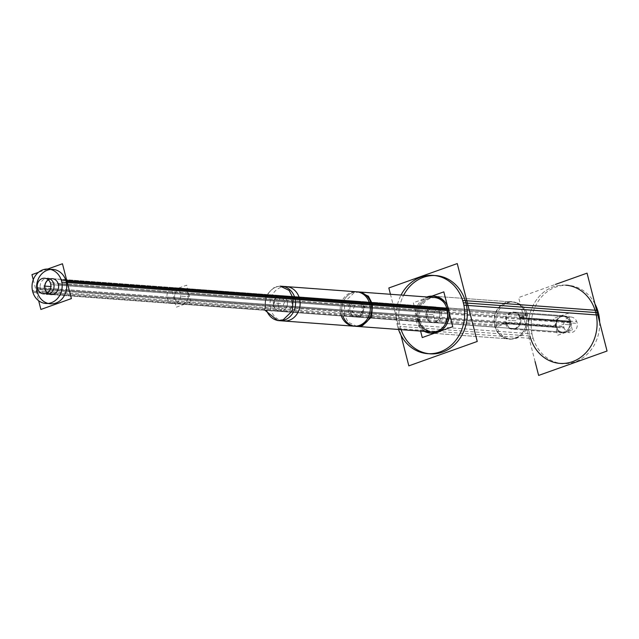 <?xml version="1.0" encoding="UTF-8"?>
<svg xmlns="http://www.w3.org/2000/svg" width="639" height="639" viewBox="0 0 639 639"><rect width="100%" height="100%" fill="white"/><g stroke="black" fill="none" stroke-linecap="round" stroke-linejoin="round"><path stroke-width="0.48" stroke-dasharray="3.19 2.4" d="M427.563 353.639L430.159 353.83A39.219 34.234 94.2 0 1 428.865 353.71M401.108 329.652A39.219 34.234 94.2 0 1 400.15 326.449A39.219 34.234 -85.8 0 1 403.64 295.258A39.219 34.234 -85.8 0 0 400.15 326.449A39.219 34.234 94.2 0 0 401.108 329.652M433.33 275.409L435.926 275.601A39.219 34.234 -85.8 0 0 434.624 275.537M448.57 309.18L526.065 314.891A18.515 16.167 -85.8 0 0 511.895 301.959L434.4 296.248A18.515 16.167 -85.8 0 0 433.625 296.216M417.515 320.259A18.515 16.167 94.2 0 0 425.901 331.481A18.515 16.167 94.2 0 1 417.515 320.259A18.515 16.167 -85.8 0 1 428.434 297.087A18.515 16.167 -85.8 0 0 417.515 320.259L495.009 325.97L506.264 323.206L555.658 326.841A8.563 7.476 -85.8 0 1 563.47 315.746A8.563 7.476 -85.8 0 1 570.02 321.721A8.563 7.476 94.2 0 1 562.216 332.823A8.563 7.476 94.2 0 1 555.658 326.841A8.563 7.476 -85.8 0 1 560.746 316.121A8.563 7.476 -85.8 0 1 570.02 321.721A8.563 7.476 94.2 0 1 564.94 332.448A8.563 7.476 94.2 0 1 555.658 326.841M570.02 321.721L520.625 318.078A8.563 7.476 94.2 0 1 515.537 328.805A8.563 7.476 94.2 0 1 506.264 323.206A8.563 7.476 -85.8 0 1 511.352 312.479A8.563 7.476 -85.8 0 1 520.625 318.078A8.563 7.476 94.2 0 1 512.813 329.181A8.563 7.476 94.2 0 1 506.264 323.206A8.563 7.476 -85.8 0 1 514.076 312.104A8.563 7.476 -85.8 0 1 520.625 318.078L526.065 314.891A18.515 16.167 94.2 0 1 509.171 338.894L431.676 333.183A18.515 16.167 94.2 0 1 430.902 333.103M565.723 285.17A39.219 34.234 -85.8 0 0 529.947 336.018L400.15 326.449M559.956 363.399A39.219 34.234 94.2 0 1 529.947 336.018A39.219 34.234 -85.8 0 1 553.238 286.887A39.219 34.234 -85.8 0 1 595.732 312.551M509.171 338.894A18.515 16.167 94.2 0 1 495.009 325.97A18.515 16.167 -85.8 0 1 511.895 301.959M434.304 297.518A17.245 15.056 -85.8 0 0 418.577 319.875A17.245 15.056 -85.8 0 0 431.772 331.913M419.136 321.681A17.245 15.056 -85.8 0 1 418.577 319.875A17.245 15.056 -85.8 0 1 428.817 298.277A17.245 15.056 -85.8 0 1 447.5 309.556A17.245 15.056 -85.8 0 1 442.46 327.943A17.245 15.056 -85.8 0 0 447.5 309.556A17.245 15.056 -85.8 0 0 444.297 303.014M426.469 317.064A7.836 6.845 -85.8 0 0 432.467 322.535A7.836 6.845 -85.8 0 0 439.616 312.375A7.836 6.845 -85.8 0 0 433.617 306.896A7.836 6.845 -85.8 0 0 426.469 317.064A7.836 6.845 -85.8 0 0 434.959 322.192A7.836 6.845 -85.8 0 0 439.616 312.375A7.836 6.845 -85.8 0 0 431.117 307.239A7.836 6.845 -85.8 0 0 426.469 317.064L45.097 288.956M48.133 303.437A17.245 15.056 -85.8 0 0 50.401 303.805L45.832 303.469M48.364 269.075L52.941 269.41A17.245 15.056 -85.8 0 0 50.641 269.442M47.382 292.814A7.836 6.845 -85.8 0 0 51.096 294.427A7.836 6.845 -85.8 0 0 58.245 284.267A7.836 6.845 -85.8 0 0 52.246 278.796A7.836 6.845 -85.8 0 0 48.34 279.842M433.625 306.776L281.08 295.53A7.964 6.949 -85.8 0 0 273.812 305.857A7.964 6.949 -85.8 0 0 282.446 311.065A7.964 6.949 -85.8 0 0 287.175 301.089A7.964 6.949 -85.8 0 0 278.54 295.881A7.964 6.949 -85.8 0 0 273.812 305.857L350.084 311.481L273.812 305.857A7.964 6.949 -85.8 0 0 282.446 311.065A7.964 6.949 -85.8 0 0 287.175 301.089L363.447 306.712A7.964 6.949 -85.8 0 0 357.353 301.153A7.964 6.949 -85.8 0 0 350.084 311.481A7.964 6.949 -85.8 0 0 356.179 317.04A7.964 6.949 -85.8 0 0 363.447 306.712A7.964 6.949 -85.8 0 0 354.813 301.504A7.964 6.949 -85.8 0 0 350.084 311.481A7.964 6.949 -85.8 0 0 358.719 316.688A7.964 6.949 -85.8 0 0 363.447 306.712A7.964 6.949 -85.8 0 0 354.813 301.504A7.964 6.949 -85.8 0 0 350.084 311.481L426.365 317.096L350.084 311.481A7.964 6.949 -85.8 0 0 358.719 316.688A7.964 6.949 -85.8 0 0 363.447 306.712A7.964 6.949 -85.8 0 0 354.813 301.504A7.964 6.949 -85.8 0 0 350.084 311.481A7.964 6.949 -85.8 0 0 358.719 316.688A7.964 6.949 -85.8 0 0 363.447 306.712L439.72 312.335A7.964 6.949 94.2 0 1 434.991 322.312A7.964 6.949 94.2 0 1 426.365 317.096A7.964 6.949 94.2 0 1 431.093 307.119A7.964 6.949 94.2 0 1 439.72 312.335A7.964 6.949 94.2 0 1 434.991 322.312A7.964 6.949 94.2 0 1 426.365 317.096A7.964 6.949 94.2 0 1 431.093 307.119A7.964 6.949 94.2 0 1 439.72 312.335A7.964 6.949 94.2 0 1 434.991 322.312A7.964 6.949 94.2 0 1 426.365 317.096A7.964 6.949 94.2 0 1 431.093 307.119A7.964 6.949 94.2 0 1 439.72 312.335A7.964 6.949 94.2 0 1 432.451 322.655A7.964 6.949 94.2 0 1 426.365 317.096A7.964 6.949 94.2 0 1 433.625 306.776A7.964 6.949 94.2 0 1 439.72 312.335L287.175 301.089A7.964 6.949 -85.8 0 0 281.08 295.53L52.254 278.668A7.964 6.949 -85.8 0 0 44.994 288.988A7.964 6.949 -85.8 0 0 51.088 294.555L279.906 311.417A7.964 6.949 -85.8 0 0 287.175 301.089A7.964 6.949 -85.8 0 0 278.54 295.881A7.964 6.949 -85.8 0 0 273.812 305.857A7.964 6.949 -85.8 0 0 282.446 311.065A7.964 6.949 -85.8 0 0 287.175 301.089L58.349 284.227L287.175 301.089A7.964 6.949 -85.8 0 0 278.54 295.881A7.964 6.949 -85.8 0 0 273.812 305.857L44.994 288.988A7.964 6.949 -85.8 0 0 45.249 289.826A7.964 6.949 -85.8 0 1 44.994 288.988A7.964 6.949 -85.8 0 0 45.249 289.826M174.902 298.517A7.836 6.845 94.2 0 1 182.051 288.357A7.836 6.845 94.2 0 1 188.05 293.828A7.836 6.845 94.2 0 1 180.901 303.996A7.836 6.845 94.2 0 1 174.902 298.517A7.836 6.845 94.2 0 1 179.559 288.7A7.836 6.845 94.2 0 1 188.05 293.828A7.836 6.845 94.2 0 1 183.393 303.653A7.836 6.845 94.2 0 1 174.902 298.517L556.265 326.625A7.836 6.845 94.2 0 1 563.414 316.465A7.836 6.845 94.2 0 1 569.413 321.936A7.836 6.845 94.2 0 1 562.264 332.104A7.836 6.845 94.2 0 1 556.265 326.625A7.836 6.845 94.2 0 1 560.922 316.808A7.836 6.845 94.2 0 1 569.413 321.936A7.836 6.845 94.2 0 1 564.764 331.761A7.836 6.845 94.2 0 1 556.265 326.625M400.941 335.124L390.453 294.283M594.941 303.876A39.219 34.234 94.2 0 0 568.319 285.361A39.219 34.234 94.2 0 0 533.214 338.534L398.217 328.582A39.219 34.234 94.2 0 1 401.044 295.066M599.686 322.336A39.219 34.234 94.2 0 1 562.552 363.591A39.219 34.234 94.2 0 1 532.007 333.838L397.011 323.885A39.219 34.234 94.2 0 0 398.512 329.46M535.075 361.562L518.636 297.542L555.451 284.411M564.461 315.818A8.563 7.476 94.2 0 0 556.793 327.424L505.425 323.638A8.563 7.476 94.2 0 1 513.085 312.032A8.563 7.476 94.2 0 1 519.755 318.526L571.13 322.312A8.563 7.476 94.2 0 0 564.461 315.818L513.085 312.032M563.199 332.895A8.563 7.476 94.2 0 0 570.867 321.289L519.491 317.503A8.563 7.476 94.2 0 1 511.823 329.109A8.563 7.476 94.2 0 1 505.161 322.615L556.529 326.401A8.563 7.476 94.2 0 0 563.199 332.895L511.823 329.109M520.314 317.687L525.905 313.677A18.819 16.43 94.2 0 1 515.05 338.366A18.819 16.43 94.2 0 1 494.402 324.916L506.495 322.623A8.259 7.205 94.2 0 0 515.553 328.526A8.259 7.205 94.2 0 0 520.314 317.687M506.751 323.606L494.985 327.168A18.819 16.43 94.2 0 1 505.84 302.479A18.819 16.43 94.2 0 1 526.488 315.93L520.569 318.677A8.259 7.205 94.2 0 0 511.512 312.775A8.259 7.205 94.2 0 0 506.751 323.606M447.276 310.187L527.862 316.121A18.515 16.167 94.2 0 0 513.444 302.079A18.515 16.167 94.2 0 0 496.87 327.176L416.277 321.241A18.515 16.167 94.2 0 1 426.884 296.975M424.352 331.369A18.515 16.167 94.2 0 1 415.709 319.021L496.303 324.963A18.515 16.167 94.2 0 0 510.721 339.005A18.515 16.167 94.2 0 0 527.295 313.909L446.701 307.966M429.065 297.135L413.321 302.75L420.598 331.09M341.338 315.946A17.245 15.056 94.2 0 1 340.539 313.102L419.863 318.949A17.245 15.056 94.2 0 0 433.298 332.024A17.245 15.056 94.2 0 0 448.73 308.645L446.869 308.509M447.348 310.57L449.265 310.714A17.245 15.056 94.2 0 0 435.83 297.63A17.245 15.056 94.2 0 0 420.398 321.01L341.074 315.163A17.245 15.056 94.2 0 1 356.506 291.783M359.557 292.007L354.07 292.766L344.86 301.712L344.125 315.386L264.802 309.54L265.536 295.865L274.746 286.919L280.233 286.16M357.025 326.409L348.167 322.2L343.59 313.326L264.266 307.479L265.065 310.322M283.804 321.01A17.245 15.056 94.2 0 1 270.369 307.926L32.397 290.386M286.336 286.615A17.245 15.056 94.2 0 0 270.904 309.995L32.924 292.454M47.645 269.043L38.532 272.294M33.268 279.762L38.652 300.729M37.286 287.478L433.913 316.712A7.836 6.845 94.2 0 0 440.087 323.094A7.836 6.845 94.2 0 0 446.965 312.056L50.337 282.821M50.8 284.619L447.42 313.845A7.836 6.845 94.2 0 0 441.245 307.463A7.836 6.845 94.2 0 0 434.368 318.502L37.749 289.275M285.657 295.865A7.964 6.949 94.2 0 0 278.668 307.071L40.696 289.531A7.964 6.949 94.2 0 1 47.677 278.332L285.657 295.865A7.964 6.949 94.2 0 1 291.935 302.343L53.956 284.802M358.878 301.265L365.157 307.734L285.833 301.896L279.555 295.418L277.014 295.769L272.565 306.624L351.889 312.471L356.338 301.616L358.878 301.265L279.555 295.418M435.151 306.888A7.964 6.949 94.2 0 0 428.162 318.094L348.838 312.247A7.964 6.949 94.2 0 1 355.827 301.041A7.964 6.949 94.2 0 1 362.105 307.511L441.429 313.358A7.964 6.949 94.2 0 0 435.151 306.888L355.827 301.041M433.977 322.775A7.964 6.949 94.2 0 0 440.966 311.568L361.642 305.722A7.964 6.949 94.2 0 1 354.653 316.928A7.964 6.949 94.2 0 1 348.375 310.45L427.707 316.297A7.964 6.949 94.2 0 0 433.977 322.775L354.653 316.928M357.704 317.152L351.426 310.674L272.102 304.827L278.38 311.305L280.92 310.953L285.369 300.098L364.693 305.945L360.244 316.8L357.704 317.152L278.38 311.305M284.483 311.752L46.511 294.212A7.964 6.949 94.2 0 1 40.233 287.742L278.205 305.282A7.964 6.949 94.2 0 0 284.483 311.752A7.964 6.949 94.2 0 0 291.472 300.546L53.5 283.013M190.989 301.92L186.692 285.178L171.963 290.433L176.26 307.175L190.989 301.92M174.423 287.798A7.836 6.845 -85.8 0 1 180.605 294.18L577.225 323.414A7.836 6.845 -85.8 0 0 571.042 317.032A7.836 6.845 -85.8 0 0 564.173 328.071L167.554 298.836A7.836 6.845 -85.8 0 1 174.423 287.798L571.042 317.032M173.273 303.429A7.836 6.845 -85.8 0 1 167.091 297.047L563.71 326.281A7.836 6.845 -85.8 0 0 569.892 332.663A7.836 6.845 -85.8 0 0 576.769 321.625L180.142 292.39A7.836 6.845 -85.8 0 1 173.273 303.429L569.892 332.663M572.352 330.028L568.055 313.286L553.326 318.541L557.631 335.283L572.352 330.028M467.397 303.094L465.935 302.982M526.065 314.891A18.515 16.167 94.2 0 1 515.066 338.087A18.515 16.167 94.2 0 1 495.009 325.97A18.515 16.167 -85.8 0 1 506 302.774A18.515 16.167 -85.8 0 1 526.065 314.891M569.333 324.764L561.705 324.197L569.333 324.764M571.01 321.792L519.635 318.006L571.01 321.792M515.945 320.826L508.317 320.267L515.945 320.826M520.458 318.182L526.224 314.787L520.458 318.182M527.614 315.003L447.02 309.06L527.614 315.003M418.577 319.875L342.304 314.252A17.245 15.056 -85.8 0 0 342.863 316.057M371.227 303.932A17.245 15.056 -85.8 0 0 352.544 292.654A17.245 15.056 -85.8 0 0 342.304 314.252L266.032 308.629A17.245 15.056 -85.8 0 0 266.591 310.434M294.954 298.317A17.245 15.056 -85.8 0 0 276.272 287.031A17.245 15.056 -85.8 0 0 266.032 308.629L37.214 291.767M67.015 281.511L66.136 281.448M49.003 293.884A7.836 6.845 -85.8 0 0 56.224 292.358A7.836 6.845 -85.8 0 0 58.245 284.267A7.836 6.845 -85.8 0 0 50.098 279.027M58.245 284.267L439.616 312.375M433.042 314.715L425.414 314.156L433.042 314.715M420.103 319.987L340.779 314.14L420.103 319.987M280.489 303.477L272.869 302.91L280.489 303.477M270.609 308.972L32.637 291.432L270.609 308.972M51.671 286.607L50.872 286.552L51.671 286.607M434.097 317.623L37.469 288.389L434.097 317.623M44.802 288.029A7.964 6.949 -85.8 0 0 44.994 288.988A7.964 6.949 -85.8 0 1 44.802 288.029A7.964 6.949 -85.8 0 0 44.994 288.988L273.812 305.857A7.964 6.949 -85.8 0 0 279.906 311.417L432.451 322.655M278.388 306.193L40.417 288.652L278.388 306.193M427.89 317.208L348.559 311.369L427.89 317.208M188.05 293.828L569.413 321.936M181.476 296.176L189.104 296.736L181.476 296.176M167.274 297.958L563.894 327.192L167.274 297.958M358.032 291.895A17.245 15.056 -85.8 0 0 342.304 314.252A17.245 15.056 -85.8 0 0 355.5 326.289M281.759 286.272A17.245 15.056 -85.8 0 0 266.032 308.629A17.245 15.056 -85.8 0 0 279.227 320.674M514.076 312.104L563.47 315.746M562.216 332.823L512.813 329.181M51.096 294.427L432.467 322.535M52.246 278.796L433.617 306.896M182.051 288.357L563.414 316.465M180.901 303.996L562.264 332.104M513.444 302.079L432.851 296.137M510.721 339.005L430.127 333.071M440.087 323.094L43.468 293.86M441.245 307.463L44.618 278.229"/><path stroke-width="0.96" d="M435.926 275.601A39.219 34.234 -85.8 0 1 465.935 302.982A39.219 34.234 94.2 0 1 430.159 353.83M428.865 353.71A39.219 34.234 94.2 0 1 401.108 329.652A39.219 34.234 94.2 0 0 444.065 351.57A39.219 34.234 94.2 0 0 465.935 302.982A39.219 34.234 -85.8 0 0 437.403 275.744A39.219 34.234 -85.8 0 0 403.64 295.258A39.219 34.234 -85.8 0 1 434.624 275.537M431.676 333.183A18.515 16.167 94.2 0 0 448.57 309.18A18.515 16.167 -85.8 0 0 434.4 296.248M433.625 296.216A18.515 16.167 -85.8 0 0 428.434 297.087A18.515 16.167 -85.8 0 1 448.57 309.18A18.515 16.167 94.2 0 1 443.45 328.638A18.515 16.167 94.2 0 1 425.901 331.481A18.515 16.167 94.2 0 0 430.902 333.103M562.552 363.591L559.956 363.399A39.219 34.234 94.2 0 0 595.732 312.551A39.219 34.234 -85.8 0 0 565.723 285.17L568.319 285.361M447.132 309.532L294.954 298.317A17.245 15.056 -85.8 0 1 279.227 320.674L431.772 331.913A17.245 15.056 -85.8 0 0 442.46 327.943A17.245 15.056 -85.8 0 1 419.136 321.681M444.297 303.014A17.245 15.056 -85.8 0 0 434.304 297.518L358.032 291.895A17.245 15.056 -85.8 0 1 371.227 303.932A17.245 15.056 -85.8 0 1 361.786 325.227A17.245 15.056 -85.8 0 1 342.863 316.057M50.641 269.442A17.245 15.056 -85.8 0 0 37.214 291.767A17.245 15.056 -85.8 0 0 48.133 303.437M50.401 303.805A17.245 15.056 -85.8 0 0 66.136 281.448A17.245 15.056 -85.8 0 0 52.941 269.41M48.34 279.842A7.836 6.845 -85.8 0 0 45.097 288.956A7.836 6.845 -85.8 0 0 47.382 292.814M51.088 294.555A7.964 6.949 -85.8 0 0 58.349 284.227A7.964 6.949 -85.8 0 0 52.254 278.668M390.453 294.283L388.832 287.973L457.252 263.572L477.245 341.458L408.832 365.859L400.941 335.124M594.941 303.876A39.219 34.234 94.2 0 1 598.871 315.115L463.874 305.162A39.219 34.234 94.2 0 0 433.33 275.409A39.219 34.234 94.2 0 0 401.044 295.066M599.686 322.336A39.219 34.234 94.2 0 0 597.665 310.418L462.668 300.466A39.219 34.234 94.2 0 1 427.563 353.639A39.219 34.234 94.2 0 1 398.512 329.46M555.451 284.411L587.049 273.141L607.05 351.027L538.629 375.428L535.075 361.562M426.884 296.975A18.515 16.167 94.2 0 1 432.851 296.137A18.515 16.167 94.2 0 1 447.276 310.187M446.701 307.966A18.515 16.167 94.2 0 1 430.127 333.071A18.515 16.167 94.2 0 1 424.352 331.369M429.065 297.135L443.825 291.863L452.763 326.689L422.259 337.568L420.598 331.09M446.869 308.509L369.406 302.798A17.245 15.056 94.2 0 1 353.974 326.178A17.245 15.056 94.2 0 1 341.338 315.946M447.348 310.57L369.941 304.867A17.245 15.056 94.2 0 0 356.506 291.783L435.83 297.63M372.992 305.091L293.668 299.244L289.092 290.37L280.233 286.16L359.557 292.007L368.415 296.216L372.992 305.091M277.701 320.562L357.025 326.409L362.513 325.65L371.722 316.704L372.457 303.03L293.133 297.183L292.398 310.858L283.189 319.804L277.701 320.562L265.065 310.322M279.227 320.674L283.804 321.01A17.245 15.056 94.2 0 0 299.236 297.63L61.264 280.09A17.245 15.056 94.2 0 1 45.832 303.469A17.245 15.056 94.2 0 1 32.397 290.386M266.591 310.434A17.245 15.056 -85.8 0 0 285.513 319.604A17.245 15.056 -85.8 0 0 294.954 298.317A17.245 15.056 -85.8 0 0 281.759 286.272L286.336 286.615A17.245 15.056 94.2 0 1 299.771 299.691L61.791 282.158A17.245 15.056 94.2 0 0 48.364 269.075A17.245 15.056 94.2 0 0 32.924 292.454M47.645 269.043L62.454 263.755L71.392 298.581L40.888 309.46L38.652 300.729M38.532 272.294L31.95 274.642L33.268 279.762M50.337 282.821A7.836 6.845 94.2 0 1 43.468 293.86A7.836 6.845 94.2 0 1 37.286 287.478M37.749 289.275A7.836 6.845 94.2 0 1 44.618 278.229A7.836 6.845 94.2 0 1 50.8 284.619M47.677 278.332A7.964 6.949 94.2 0 1 53.956 284.802M53.5 283.013A7.964 6.949 94.2 0 1 46.511 294.212M529.947 336.018A39.219 34.234 94.2 0 0 572.448 361.682A39.219 34.234 94.2 0 0 595.732 312.551L467.397 303.094M598.328 312.743L463.339 302.79L598.328 312.743M294.954 298.317L67.015 281.511M37.214 291.767A17.245 15.056 -85.8 0 0 55.897 303.054A17.245 15.056 -85.8 0 0 66.136 281.448A17.245 15.056 -85.8 0 0 47.454 270.169A17.245 15.056 -85.8 0 0 37.214 291.767M50.098 279.027A7.836 6.845 -85.8 0 0 45.097 288.956A7.836 6.845 -85.8 0 0 49.003 293.884M50.872 286.552L44.043 286.048L50.872 286.552M45.249 289.826A7.964 6.949 -85.8 0 0 53.995 294.06A7.964 6.949 -85.8 0 0 58.349 284.227A7.964 6.949 -85.8 0 1 53.995 294.06A7.964 6.949 -85.8 0 1 45.249 289.826A7.964 6.949 -85.8 0 0 53.995 294.06A7.964 6.949 -85.8 0 0 58.349 284.227A7.964 6.949 -85.8 0 0 50.138 278.884A7.964 6.949 -85.8 0 0 44.802 288.029A7.964 6.949 -85.8 0 1 50.138 278.884A7.964 6.949 -85.8 0 1 58.349 284.227A7.964 6.949 -85.8 0 0 50.138 278.884A7.964 6.949 -85.8 0 0 44.802 288.029M355.5 326.289A17.245 15.056 -85.8 0 0 371.227 303.932M281.759 286.272L358.032 291.895M433.298 332.024L353.974 326.178"/></g></svg>
